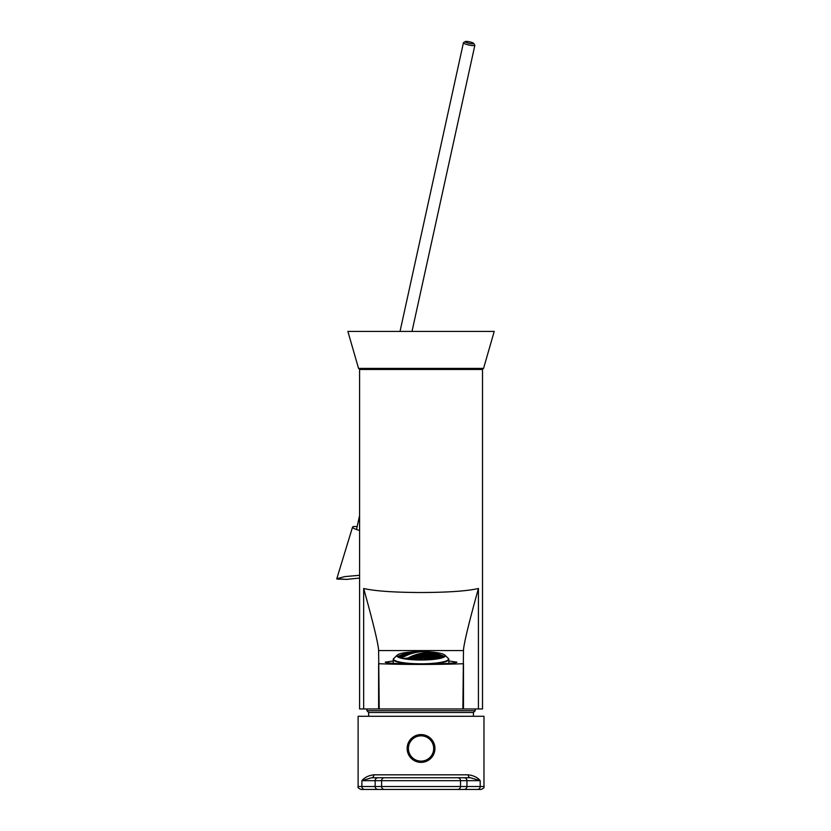 <?xml version="1.0" encoding="UTF-8"?>
<svg xmlns="http://www.w3.org/2000/svg" width="831" height="831" viewBox="0 0 831 831"><rect width="100%" height="100%" fill="white"/><g stroke="black" fill="none" stroke-linecap="round" stroke-linejoin="round"><path stroke-width="1.25" d="M363.666 588.493C374.802 591.059 393.936 592.41 421.047 592.524C448.158 592.41 467.292 591.059 478.427 588.493L478.427 708.968L482.51 708.968L482.51 369.463L359.584 369.463L359.584 708.968L363.666 708.968L363.666 588.493C376.64 635.029 378.261 646.227 378.614 649.925L378.614 650.58L463.48 650.58L463.48 649.925C463.833 646.227 465.453 635.029 478.427 588.493M463.48 650.58L462.877 708.968L379.227 708.968L478.427 708.968M363.666 708.968L379.227 708.968L378.614 650.58M463.48 663.668L463.48 708.968M378.614 708.968L378.614 663.668M462.877 663.74C438.768 664.675 403.45 664.675 379.227 663.74M393.24 660.967L385.2 662.162C385.688 663.553 410.556 664.125 421.047 664.052C431.538 664.125 456.406 663.553 456.905 662.162L448.854 660.967M378.063 777.743A2.929 2.919 90 0 0 375.145 780.673L381.595 780.673L381.595 786.521L480.204 786.521L480.204 780.673L381.595 780.673A2.929 2.919 -90 0 1 384.514 777.743L371.665 777.743L361.89 780.673C364.477 777.473 368.476 775.52 373.857 774.814L468.237 774.814C473.628 775.52 477.617 777.473 480.204 780.673L470.429 777.743L457.58 777.743L470.429 777.743A2.929 2.192 90 0 1 468.237 774.814M364.643 789.45A2.929 2.753 90 0 1 361.89 786.521L375.145 786.521L375.145 780.673L361.89 780.673L361.89 786.521L358.119 786.521L358.119 716.28L483.974 716.28L483.974 786.521C484.566 787.424 483.59 788.401 481.045 789.45L361.049 789.45L481.045 789.45M384.514 777.743L457.58 777.743A2.929 2.919 -90 0 1 460.509 780.673L460.509 786.521A2.929 2.919 -90 0 1 457.58 789.45M371.665 777.743A2.929 2.192 90 0 0 373.857 774.814M411.283 758.371A13.898 13.898 0 0 1 411.148 738.717A13.898 13.898 0 0 1 430.811 738.582A13.898 13.898 0 0 1 430.946 758.236A13.898 13.898 0 0 1 411.283 758.371M412.166 757.477A12.642 12.642 0 0 0 433.283 751.671A12.642 12.642 0 0 0 417.692 736.287A12.642 12.642 0 0 0 412.166 757.477M368.663 716.28L368.663 712.479L366.907 710.723L475.187 710.723L475.187 708.968M368.663 712.479L473.431 712.479L475.187 710.723M359.584 578.075L346.787 579.373M347.244 579.404L336.784 578.76L344.543 576.631L359.584 575.281M359.584 530.469A10.242 1.818 -167.6 0 1 352.552 527.093A10.242 1.818 -167.6 0 1 357.153 526.605M473.712 43.399L474.813 45.071A5.859 1.039 -167.6 0 1 474.865 45.279A5.859 1.039 -167.6 0 1 473.743 45.632A5.859 1.039 -167.6 0 1 467.251 44.614A5.859 1.039 -167.6 0 1 463.428 42.765A5.859 1.039 -167.6 0 1 463.563 42.599L465.267 41.55A4.394 0.779 -167.6 0 1 469.629 41.851A4.394 0.779 -167.6 0 1 473.712 43.399A4.394 0.779 -167.6 0 1 472.901 43.814A4.394 0.779 -167.6 0 1 467.676 42.952A4.394 0.779 -167.6 0 1 465.267 41.55M421.224 651.525A58.399 23.548 94.5 0 0 420.974 651.525A57.744 56.581 149.5 0 0 419.291 651.556A58.388 33.666 -97.1 0 0 418.772 651.566A58.534 58.534 0 0 0 417.879 651.608A58.44 33.687 82.9 0 1 418.699 651.577A58.243 23.486 94.5 0 0 418.014 651.66A58.025 56.851 149.5 0 0 416.331 651.784A58.534 33.749 -97.1 0 0 415.344 651.816A57.879 23.341 -85.5 0 1 415.999 651.743A57.879 23.341 -85.5 0 1 416.03 651.733A57.557 56.394 -30.5 0 1 417.713 651.618A58.44 33.687 82.9 0 1 417.879 651.608A58.44 33.687 82.9 0 1 418.699 651.577A58.243 23.486 94.5 0 0 418.014 651.66A58.025 56.851 149.5 0 0 416.331 651.784A58.534 33.749 -97.1 0 0 415.344 651.816A57.879 23.341 -85.5 0 1 415.999 651.743L416.03 651.733A57.557 56.394 -30.5 0 1 417.713 651.618A58.44 33.687 82.9 0 1 417.879 651.608A58.534 58.534 0 0 1 418.772 651.566A58.388 33.666 -97.1 0 1 419.291 651.556A57.744 56.581 149.5 0 1 420.974 651.525A58.399 23.548 94.5 0 1 421.224 651.525A58.534 58.534 0 0 1 423.498 651.566A58.502 23.59 -85.5 0 1 423.831 651.587A58.523 23.6 94.5 0 0 423.114 651.66A58.18 57.007 149.5 0 0 421.442 651.639A58.388 33.666 -97.1 0 0 420.444 651.566A58.409 23.548 -85.5 0 1 421.14 651.525A57.786 56.622 -30.5 0 1 422.823 651.546A58.108 33.5 82.9 0 1 423.81 651.618A58.523 23.6 94.5 0 0 423.114 651.66A58.18 57.007 149.5 0 0 421.442 651.639A58.388 33.666 -97.1 0 0 420.444 651.566A58.409 23.548 -85.5 0 1 421.14 651.525A57.786 56.622 -30.5 0 1 422.823 651.546A58.108 33.5 82.9 0 1 423.81 651.618A58.502 23.59 -85.5 0 0 423.498 651.566A58.534 58.534 0 0 0 421.224 651.525M415.739 651.857A58.035 23.403 94.5 0 0 415.043 652.034A58.232 57.059 149.5 0 0 413.36 652.242A58.45 33.697 -97.1 0 0 412.373 652.273A57.568 23.216 -85.5 0 1 413.069 652.106A57.869 56.695 -30.5 0 1 414.752 651.888A58.534 33.749 82.9 0 1 415.739 651.857A58.035 23.403 94.5 0 0 415.043 652.034A58.232 57.059 149.5 0 0 413.36 652.242A58.45 33.697 -97.1 0 0 412.373 652.273A57.568 23.216 -85.5 0 1 413.069 652.106A57.869 56.695 -30.5 0 1 414.752 651.888A58.534 33.749 82.9 0 1 415.739 651.857M413.599 651.992A57.526 23.195 94.5 0 0 412.903 652.117A57.827 56.653 149.5 0 0 411.22 652.387A58.45 33.697 -97.1 0 0 410.234 652.532A56.892 22.946 -85.5 0 1 410.462 652.48A56.892 22.946 -85.5 0 1 410.93 652.408A57.297 56.134 -30.5 0 1 412.602 652.148A58.534 33.749 82.9 0 1 413.412 652.023A58.534 33.749 82.9 0 1 413.599 651.992A57.526 23.195 94.5 0 0 412.903 652.117A57.827 56.653 149.5 0 0 411.22 652.387A58.45 33.697 -97.1 0 0 410.234 652.532A56.892 22.946 -85.5 0 1 410.462 652.48A56.892 22.946 -85.5 0 1 410.93 652.408A57.297 56.134 -30.5 0 1 412.602 652.148A58.534 33.749 82.9 0 1 413.412 652.023A58.534 33.749 82.9 0 1 413.599 651.992M412.768 652.356A57.765 23.289 94.5 0 0 412.083 652.626A58.388 57.214 149.5 0 0 410.4 652.927A58.128 33.51 -97.1 0 0 409.413 652.969A57.204 23.071 -85.5 0 1 410.099 652.699A58.118 56.934 -30.5 0 1 411.781 652.397A58.399 33.666 82.9 0 1 412.768 652.356A57.765 23.289 94.5 0 0 412.083 652.626A58.388 57.214 149.5 0 0 410.4 652.927A58.128 33.51 -97.1 0 0 409.413 652.969A57.204 23.071 -85.5 0 1 410.099 652.699A58.118 56.934 -30.5 0 1 411.781 652.397A58.399 33.666 82.9 0 1 412.768 652.356M410.628 652.501A57.152 23.039 94.5 0 0 409.932 652.719A58.087 56.913 149.5 0 0 408.26 653.073A58.128 33.51 -97.1 0 0 407.263 653.228A56.425 22.749 -85.5 0 1 407.959 653.01A57.64 56.477 -30.5 0 1 409.641 652.647A58.399 33.666 82.9 0 1 410.628 652.501A57.152 23.039 94.5 0 0 409.932 652.719A58.087 56.913 149.5 0 0 408.26 653.073A58.128 33.51 -97.1 0 0 407.263 653.228A56.425 22.749 -85.5 0 1 407.959 653.01A57.64 56.477 -30.5 0 1 409.641 652.647A58.399 33.666 82.9 0 1 410.628 652.501M408.488 652.886A56.352 22.728 94.5 0 0 408.156 652.958A56.352 22.728 94.5 0 0 407.792 653.041A57.599 56.435 149.5 0 0 406.11 653.467A58.128 33.51 -97.1 0 0 405.497 653.623A58.128 33.51 -97.1 0 0 405.123 653.727A58.128 33.51 -97.1 0 1 405.497 653.623A58.534 58.534 0 0 0 404.624 653.872A58.035 33.458 82.9 0 1 405.518 653.633A55.812 22.499 94.5 0 0 404.832 653.883A57.9 56.726 149.5 0 0 403.149 654.402A57.578 33.198 -97.1 0 0 402.162 654.672A54.804 22.094 -85.5 0 1 402.827 654.423A54.804 22.094 -85.5 0 1 402.848 654.423A57.391 56.228 -30.5 0 1 404.531 653.904A58.035 33.458 82.9 0 1 404.624 653.872A58.035 33.458 82.9 0 1 405.518 653.633A55.812 22.499 94.5 0 0 404.832 653.883A57.9 56.726 149.5 0 0 403.149 654.402A57.578 33.198 -97.1 0 0 402.162 654.672A54.804 22.094 -85.5 0 1 402.827 654.423A54.804 22.094 -85.5 0 1 402.848 654.423A57.391 56.228 -30.5 0 1 404.531 653.904A58.035 33.458 82.9 0 1 404.624 653.872A58.534 58.534 0 0 1 405.497 653.623A58.128 33.51 -97.1 0 1 406.11 653.467A57.599 56.435 149.5 0 1 407.792 653.041A56.352 22.728 94.5 0 1 408.156 652.958A56.352 22.728 94.5 0 1 408.488 652.886M409.808 653.093A57.432 23.154 94.5 0 0 409.112 653.446A58.492 57.308 149.5 0 0 407.429 653.852A57.578 33.198 -97.1 0 0 406.442 653.883A56.778 22.894 -85.5 0 1 407.138 653.53A58.305 57.121 -30.5 0 1 408.81 653.135A58.035 33.458 82.9 0 1 409.808 653.093A57.432 23.154 94.5 0 0 409.112 653.446A58.492 57.308 149.5 0 0 407.429 653.852A57.578 33.198 -97.1 0 0 406.442 653.883A56.778 22.894 -85.5 0 1 407.138 653.53A58.305 57.121 -30.5 0 1 408.81 653.135A58.035 33.458 82.9 0 1 409.808 653.093M407.668 653.239A56.716 22.873 94.5 0 0 406.972 653.54A58.284 57.1 149.5 0 0 405.289 653.997A57.578 33.198 -97.1 0 0 404.302 654.153A55.885 22.53 -85.5 0 1 404.988 653.852A57.941 56.768 -30.5 0 1 406.671 653.395A58.035 33.458 82.9 0 1 407.668 653.239A56.716 22.873 94.5 0 0 406.972 653.54A58.284 57.1 149.5 0 0 405.289 653.997A57.578 33.198 -97.1 0 0 404.302 654.153A55.885 22.53 -85.5 0 1 404.988 653.852A57.941 56.768 -30.5 0 1 406.671 653.395A58.035 33.458 82.9 0 1 407.668 653.239M406.837 654.059A57.038 22.998 94.5 0 0 406.151 654.506A58.534 57.349 149.5 0 0 404.468 655.005A56.788 32.741 -97.1 0 0 403.482 655.057A56.29 22.697 -85.5 0 1 404.167 654.599A58.44 57.256 -30.5 0 1 405.85 654.101A57.443 33.115 82.9 0 1 406.837 654.059A57.038 22.998 94.5 0 0 406.151 654.506A58.534 57.349 149.5 0 0 404.468 655.005A56.788 32.741 -97.1 0 0 403.482 655.057A56.29 22.697 -85.5 0 1 404.167 654.599A58.44 57.256 -30.5 0 1 405.85 654.101A57.443 33.115 82.9 0 1 406.837 654.059M404.697 654.215A56.217 22.666 94.5 0 0 404.001 654.61A58.43 57.246 149.5 0 0 402.329 655.171A56.788 32.741 -97.1 0 0 401.331 655.327A55.282 22.292 -85.5 0 1 402.027 654.932A58.17 56.996 -30.5 0 1 403.71 654.371A57.443 33.115 82.9 0 1 404.697 654.215A56.217 22.666 94.5 0 0 404.001 654.61A58.43 57.246 149.5 0 0 402.329 655.171A56.788 32.741 -97.1 0 0 401.331 655.327A55.282 22.292 -85.5 0 1 402.027 654.932A58.17 56.996 -30.5 0 1 403.71 654.371A57.443 33.115 82.9 0 1 404.697 654.215M402.557 654.62A55.199 22.26 94.5 0 0 401.861 654.963A58.149 56.965 149.5 0 0 400.178 655.586A56.788 32.741 -97.1 0 0 399.192 655.867A54.077 21.803 -85.5 0 1 399.888 655.514A57.734 56.56 -30.5 0 1 401.57 654.89A57.443 33.115 82.9 0 1 402.557 654.62A55.199 22.26 94.5 0 0 401.861 654.963A58.149 56.965 149.5 0 0 400.178 655.586A56.788 32.741 -97.1 0 0 399.192 655.867A54.077 21.803 -85.5 0 1 399.888 655.514A57.734 56.56 -30.5 0 1 401.57 654.89A57.443 33.115 82.9 0 1 402.557 654.62M403.876 655.264A56.591 22.821 94.5 0 0 403.18 655.815A58.513 57.329 149.5 0 0 401.498 656.417A55.75 32.139 -97.1 0 0 400.511 656.469A55.729 22.468 -85.5 0 1 401.207 655.919A58.513 57.329 -30.5 0 1 402.879 655.316A56.601 32.627 82.9 0 1 403.876 655.264A56.591 22.821 94.5 0 0 403.18 655.815A58.513 57.329 149.5 0 0 401.498 656.417A55.75 32.139 -97.1 0 0 400.511 656.469A55.729 22.468 -85.5 0 1 401.207 655.919A58.513 57.329 -30.5 0 1 402.879 655.316A56.601 32.627 82.9 0 1 403.876 655.264M401.726 655.43A55.656 22.437 94.5 0 0 401.041 655.929A58.513 57.318 149.5 0 0 399.358 656.594A55.75 32.139 -97.1 0 0 398.371 656.76A54.617 22.021 -85.5 0 1 399.057 656.261A58.347 57.162 -30.5 0 1 400.739 655.597A56.601 32.627 82.9 0 1 401.726 655.43A55.656 22.437 94.5 0 0 401.041 655.929A58.513 57.318 149.5 0 0 399.358 656.594A55.75 32.139 -97.1 0 0 398.371 656.76A54.617 22.021 -85.5 0 1 399.057 656.261A58.347 57.162 -30.5 0 1 400.739 655.597A56.601 32.627 82.9 0 1 401.726 655.43M400.906 656.729A56.072 22.614 94.5 0 0 400.21 657.383A58.44 57.256 149.5 0 0 399.462 657.695A58.44 57.256 149.5 0 1 400.21 657.383A56.072 22.614 94.5 0 1 400.906 656.729A55.5 32.004 82.9 0 0 399.919 656.781A55.5 32.004 82.9 0 1 400.906 656.729M398.579 657.342A58.534 57.349 -30.5 0 1 399.919 656.781L399.919 657.498L399.919 656.781A58.534 57.349 -30.5 0 0 398.579 657.342M426.781 651.805A58.523 23.6 94.5 0 0 426.687 651.795A58.523 23.6 94.5 0 0 426.085 651.753A57.952 56.778 149.5 0 0 424.402 651.639A58.014 33.448 -97.1 0 0 423.415 651.566A58.502 23.59 -85.5 0 1 423.498 651.566A58.502 23.59 -85.5 0 0 423.415 651.566A58.014 33.448 -97.1 0 1 424.402 651.639A57.952 56.778 149.5 0 1 426.085 651.753A58.523 23.6 94.5 0 1 426.687 651.795A58.523 23.6 94.5 0 1 426.781 651.805M424.298 651.629A57.464 56.3 -30.5 0 1 424.984 651.67A57.464 56.3 -30.5 0 0 424.298 651.629M420.839 651.67A58.471 23.58 94.5 0 0 420.154 651.805A58.357 57.173 149.5 0 0 418.471 651.868A58.534 33.749 -97.1 0 0 417.484 651.805A58.263 23.497 -85.5 0 1 418.17 651.67A58.056 56.882 -30.5 0 1 419.852 651.597A58.44 33.687 82.9 0 1 420.839 651.67A58.471 23.58 94.5 0 0 420.154 651.805A58.357 57.173 149.5 0 0 418.471 651.868A58.534 33.749 -97.1 0 0 417.484 651.805A58.263 23.497 -85.5 0 1 418.17 651.67A58.056 56.882 -30.5 0 1 419.852 651.597A58.44 33.687 82.9 0 1 420.839 651.67M417.879 651.94A58.367 23.528 94.5 0 0 417.183 652.169A58.471 57.287 149.5 0 0 415.51 652.325A58.45 33.697 -97.1 0 0 414.513 652.262A58.066 23.413 -85.5 0 1 415.209 652.034A58.263 57.079 -30.5 0 1 416.892 651.878A58.534 33.749 82.9 0 1 417.879 651.94A58.367 23.528 94.5 0 0 417.183 652.169A58.471 57.287 149.5 0 0 415.51 652.325A58.45 33.697 -97.1 0 0 414.513 652.262A58.066 23.413 -85.5 0 1 415.209 652.034A58.263 57.079 -30.5 0 1 416.892 651.878A58.534 33.749 82.9 0 1 417.879 651.94M414.908 652.449A58.191 23.465 94.5 0 0 414.222 652.771A58.523 57.339 149.5 0 0 412.54 653.01A58.128 33.51 -97.1 0 0 411.553 652.948A57.796 23.31 -85.5 0 1 412.238 652.626A58.409 57.225 -30.5 0 1 413.921 652.377A58.399 33.666 82.9 0 1 414.908 652.449A58.191 23.465 94.5 0 0 414.222 652.771A58.523 57.339 149.5 0 0 412.54 653.01A58.128 33.51 -97.1 0 0 411.553 652.948A57.796 23.31 -85.5 0 1 412.238 652.626A58.409 57.225 -30.5 0 1 413.921 652.377A58.399 33.666 82.9 0 1 414.908 652.449M411.947 653.176A57.962 23.372 94.5 0 0 411.252 653.592A58.523 57.339 149.5 0 0 409.569 653.935A57.578 33.198 -97.1 0 0 408.582 653.862A57.474 23.175 -85.5 0 1 409.278 653.457A58.502 57.318 -30.5 0 1 410.961 653.114A58.035 33.458 82.9 0 1 411.947 653.176A57.962 23.372 94.5 0 0 411.252 653.592A58.523 57.339 149.5 0 0 409.569 653.935A57.578 33.198 -97.1 0 0 408.582 653.862A57.474 23.175 -85.5 0 1 409.278 653.457A58.502 57.318 -30.5 0 1 410.961 653.114A58.035 33.458 82.9 0 1 411.947 653.176M408.977 654.142A57.682 23.258 94.5 0 0 408.291 654.641A58.471 57.287 149.5 0 0 406.608 655.088A56.788 32.741 -97.1 0 0 405.621 655.015A57.1 23.019 -85.5 0 1 406.307 654.516A58.534 57.349 -30.5 0 1 407.99 654.07A57.443 33.115 82.9 0 1 408.977 654.142A57.682 23.258 94.5 0 0 408.291 654.641A58.471 57.287 149.5 0 0 406.608 655.088A56.788 32.741 -97.1 0 0 405.621 655.015A57.1 23.019 -85.5 0 1 406.307 654.516A58.534 57.349 -30.5 0 1 407.99 654.07A57.443 33.115 82.9 0 1 408.977 654.142M406.016 655.347A57.329 23.123 94.5 0 0 405.32 655.95A58.357 57.173 149.5 0 0 403.637 656.49A55.75 32.139 -97.1 0 0 402.651 656.428A56.653 22.842 -85.5 0 1 403.347 655.815A58.513 57.329 -30.5 0 1 405.029 655.275A56.601 32.627 82.9 0 1 406.016 655.347A57.329 23.123 94.5 0 0 405.32 655.95A58.357 57.173 149.5 0 0 403.637 656.49A55.75 32.139 -97.1 0 0 402.651 656.428A56.653 22.842 -85.5 0 1 403.347 655.815A58.513 57.329 -30.5 0 1 405.029 655.275A56.601 32.627 82.9 0 1 406.016 655.347M403.045 656.802A56.923 22.956 94.5 0 0 402.36 657.498A58.18 57.007 149.5 0 0 400.812 658.1A58.18 57.007 149.5 0 1 402.36 657.498A56.923 22.956 94.5 0 1 403.045 656.802A55.5 32.004 82.9 0 0 402.059 656.739A55.5 32.004 82.9 0 1 403.045 656.802M399.929 657.84A56.144 22.634 -85.5 0 1 400.376 657.383A58.43 57.246 -30.5 0 1 402.059 656.739L402.059 657.612L402.059 656.739A58.43 57.246 -30.5 0 0 400.376 657.383L400.376 657.975L400.376 657.383A56.144 22.634 -85.5 0 0 399.929 657.84M441.541 655.233A58.17 56.996 149.5 0 0 439.859 654.641A56.903 22.946 94.5 0 0 439.163 654.464A55.459 31.973 82.9 0 1 440.16 654.88A58.43 57.246 -30.5 0 1 441.832 655.472A56.124 22.634 -85.5 0 1 442.528 655.649A54.379 31.349 -97.1 0 0 441.541 655.233A58.17 56.996 149.5 0 0 439.859 654.641A56.903 22.946 94.5 0 0 439.163 654.464A55.459 31.973 82.9 0 1 440.16 654.88A58.43 57.246 -30.5 0 1 441.832 655.472A56.124 22.634 -85.5 0 1 442.528 655.649A54.379 31.349 -97.1 0 0 441.541 655.233L441.541 655.233M443.681 656.199A58.44 57.256 149.5 0 0 441.999 655.545A56.051 22.603 94.5 0 0 441.303 655.43A55.459 31.973 82.9 0 1 442.3 655.95A58.534 57.349 -30.5 0 1 443.983 656.604A55.085 22.208 -85.5 0 1 444.616 656.729A55.085 22.208 -85.5 0 0 443.983 656.604A58.534 57.349 -30.5 0 0 442.3 655.95A55.459 31.973 82.9 0 0 441.303 655.43A56.051 22.603 94.5 0 1 441.999 655.545L441.999 655.545A58.44 57.256 149.5 0 1 443.681 656.199A54.379 31.349 -97.1 0 1 444.627 656.708A54.379 31.349 -97.1 0 0 443.681 656.199L443.681 656.199M440.71 655.264A58.513 57.329 149.5 0 0 439.038 654.714A56.57 22.811 94.5 0 0 438.342 654.703A56.56 32.606 82.9 0 1 439.329 655.223A58.513 57.329 -30.5 0 1 441.012 655.763A55.708 22.458 -85.5 0 1 441.708 655.784A55.698 32.108 -97.1 0 0 440.71 655.264A58.513 57.329 149.5 0 0 439.038 654.714A56.57 22.811 94.5 0 0 438.342 654.703A56.56 32.606 82.9 0 1 439.329 655.223A58.513 57.329 -30.5 0 1 441.012 655.763A55.708 22.458 -85.5 0 1 441.708 655.784A55.698 32.108 -97.1 0 0 440.71 655.264L440.71 655.264M442.861 656.469A58.513 57.329 149.5 0 0 441.178 655.856A55.625 22.427 94.5 0 0 440.482 655.898A56.56 32.606 82.9 0 1 441.469 656.532A58.357 57.173 -30.5 0 1 443.152 657.134A54.586 22.011 -85.5 0 1 443.847 657.113A55.698 32.108 -97.1 0 0 442.861 656.469A58.513 57.329 149.5 0 0 441.178 655.856A55.625 22.427 94.5 0 0 440.482 655.898A56.56 32.606 82.9 0 1 441.469 656.532A58.357 57.173 -30.5 0 1 443.152 657.134A54.586 22.011 -85.5 0 1 443.847 657.113A55.698 32.108 -97.1 0 0 442.861 656.469L442.861 657.03L442.861 656.469M437.75 654.579A58.534 57.349 149.5 0 0 436.067 654.142A57.027 22.998 94.5 0 0 435.371 654.226A57.412 33.095 82.9 0 1 436.368 654.745A58.44 57.256 -30.5 0 1 438.041 655.181A56.269 22.686 -85.5 0 1 438.737 655.108A56.747 32.721 -97.1 0 0 437.75 654.579A58.534 57.349 149.5 0 0 436.067 654.142A57.027 22.998 94.5 0 0 435.371 654.226A57.412 33.095 82.9 0 1 436.368 654.745A58.44 57.256 -30.5 0 1 438.041 655.181A56.269 22.686 -85.5 0 1 438.737 655.108A56.747 32.721 -97.1 0 0 437.75 654.579L437.75 654.579M439.89 655.773A58.43 57.246 149.5 0 0 438.207 655.275A56.196 22.655 94.5 0 0 437.522 655.41A57.412 33.095 82.9 0 1 438.508 656.033A58.18 56.996 -30.5 0 1 440.191 656.542A55.262 22.281 -85.5 0 1 440.877 656.407A56.747 32.721 -97.1 0 0 439.89 655.773A58.43 57.246 149.5 0 0 438.207 655.275A56.196 22.655 94.5 0 0 437.522 655.41A57.412 33.095 82.9 0 1 438.508 656.033A58.18 56.996 -30.5 0 1 440.191 656.542A55.262 22.281 -85.5 0 1 440.877 656.407A56.747 32.721 -97.1 0 0 439.89 655.773L439.89 656.448L439.89 655.773M442.03 657.217A58.149 56.975 149.5 0 0 440.347 656.656A55.168 22.25 94.5 0 0 439.661 656.843A57.412 33.095 82.9 0 1 440.648 657.591A57.744 56.57 -30.5 0 1 441.77 657.965A57.744 56.57 -30.5 0 0 440.648 657.591A57.412 33.095 82.9 0 0 439.661 656.843A55.168 22.25 94.5 0 1 440.347 656.656L440.347 657.352L440.347 656.656A58.149 56.975 149.5 0 1 442.03 657.217A56.747 32.721 -97.1 0 1 442.653 657.685A56.747 32.721 -97.1 0 0 442.03 657.217L442.03 657.882L442.03 657.217M434.779 654.153A58.492 57.308 149.5 0 0 433.096 653.82A57.412 23.154 94.5 0 0 432.411 653.987A58.014 33.448 82.9 0 1 433.398 654.506A58.315 57.131 -30.5 0 1 435.08 654.849A56.757 22.884 -85.5 0 1 435.766 654.672A57.547 33.178 -97.1 0 0 434.779 654.153A58.492 57.308 149.5 0 0 433.096 653.82A57.412 23.154 94.5 0 0 432.411 653.987A58.014 33.448 82.9 0 1 433.398 654.506A58.315 57.131 -30.5 0 1 435.08 654.849A56.757 22.884 -85.5 0 1 435.766 654.672A57.547 33.178 -97.1 0 0 434.779 654.153L434.779 654.786L434.779 654.153M436.919 655.337A58.295 57.11 149.5 0 0 435.247 654.942A56.695 22.863 94.5 0 0 434.551 655.171A58.014 33.448 82.9 0 1 435.537 655.794A57.952 56.778 -30.5 0 1 437.22 656.199A55.864 22.52 -85.5 0 1 437.916 655.971A57.547 33.178 -97.1 0 0 436.919 655.337A58.295 57.11 149.5 0 0 435.247 654.942A56.695 22.863 94.5 0 0 434.551 655.171A58.014 33.448 82.9 0 1 435.537 655.794A57.952 56.778 -30.5 0 1 437.22 656.199A55.864 22.52 -85.5 0 1 437.916 655.971A57.547 33.178 -97.1 0 0 436.919 655.337L436.919 656.116L436.919 655.337M439.069 656.77A57.91 56.737 149.5 0 0 437.386 656.303A55.791 22.499 94.5 0 0 436.69 656.583A58.014 33.448 82.9 0 1 437.677 657.331A57.412 56.248 -30.5 0 1 439.36 657.799A54.773 22.084 -85.5 0 1 440.056 657.518A57.547 33.178 -97.1 0 0 439.069 656.77A57.91 56.737 149.5 0 0 437.386 656.303A55.791 22.499 94.5 0 0 436.69 656.583A58.014 33.448 82.9 0 1 437.677 657.331A57.412 56.248 -30.5 0 1 439.36 657.799A54.773 22.084 -85.5 0 1 440.056 657.518A57.547 33.178 -97.1 0 0 439.069 656.77L439.069 657.705L439.069 656.77M440.617 658.266A57.36 56.196 149.5 0 0 439.526 657.934A54.68 22.053 94.5 0 0 438.83 658.266A58.014 33.448 82.9 0 1 439.194 658.578A58.014 33.448 82.9 0 0 438.83 658.266A54.68 22.053 94.5 0 1 439.526 657.934L439.526 658.505L439.526 657.934A57.36 56.196 149.5 0 1 440.617 658.266M431.819 653.966A58.399 57.214 149.5 0 0 430.136 653.727A57.744 23.289 94.5 0 0 429.44 653.987A58.388 33.666 82.9 0 1 430.437 654.506A58.128 56.944 -30.5 0 1 432.11 654.755A57.183 23.06 -85.5 0 1 432.806 654.485A58.108 33.5 -97.1 0 0 431.819 653.966A58.399 57.214 149.5 0 0 430.136 653.727A57.744 23.289 94.5 0 0 429.44 653.987A58.388 33.666 82.9 0 1 430.437 654.506A58.128 56.944 -30.5 0 1 432.11 654.755A57.183 23.06 -85.5 0 1 432.806 654.485A58.108 33.5 -97.1 0 0 431.819 653.966L431.819 654.703L431.819 653.966M433.959 655.15A58.097 56.913 149.5 0 0 432.276 654.849A57.131 23.039 94.5 0 0 431.58 655.16A58.388 33.666 82.9 0 1 432.577 655.784A57.661 56.487 -30.5 0 1 434.26 656.095A56.404 22.738 -85.5 0 1 434.945 655.773A58.108 33.5 -97.1 0 0 433.959 655.15A58.097 56.913 149.5 0 0 432.276 654.849A57.131 23.039 94.5 0 0 431.58 655.16A58.388 33.666 82.9 0 1 432.577 655.784A57.661 56.487 -30.5 0 1 434.26 656.095A56.404 22.738 -85.5 0 1 434.945 655.773A58.108 33.5 -97.1 0 0 433.959 655.15L433.959 656.033L433.959 655.15M436.098 656.563A57.619 56.446 149.5 0 0 434.416 656.21A56.331 22.717 94.5 0 0 433.73 656.583A58.388 33.666 82.9 0 1 434.717 657.321A57.017 55.854 -30.5 0 1 436.4 657.685A55.428 22.354 -85.5 0 1 437.085 657.311A58.108 33.5 -97.1 0 0 436.098 656.563A57.619 56.446 149.5 0 0 434.416 656.21A56.331 22.717 94.5 0 0 433.73 656.583A58.388 33.666 82.9 0 1 434.717 657.321A57.017 55.854 -30.5 0 1 436.4 657.685A55.428 22.354 -85.5 0 1 437.085 657.311A58.108 33.5 -97.1 0 0 436.098 656.563L436.098 657.612L436.098 656.563M438.238 658.245A56.955 55.802 149.5 0 0 436.555 657.82A55.345 22.312 94.5 0 0 435.87 658.245A58.388 33.666 82.9 0 1 436.732 658.993A58.388 33.666 82.9 0 0 435.87 658.245A55.345 22.312 94.5 0 1 436.555 657.82L436.555 658.848L436.555 657.82A56.955 55.802 149.5 0 1 438.238 658.245A58.108 33.5 -97.1 0 1 438.726 658.661A58.108 33.5 -97.1 0 0 438.238 658.245L438.238 658.245M428.848 654.018A58.243 57.059 149.5 0 0 427.165 653.862A58.025 23.393 94.5 0 0 426.48 654.215A58.534 33.749 82.9 0 1 427.466 654.735A57.879 56.705 -30.5 0 1 429.149 654.89A57.557 23.206 -85.5 0 1 429.835 654.527A58.44 33.687 -97.1 0 0 428.848 654.018A58.243 57.059 149.5 0 0 427.165 653.862A58.025 23.393 94.5 0 0 426.48 654.215A58.534 33.749 82.9 0 1 427.466 654.735A57.879 56.705 -30.5 0 1 429.149 654.89A57.557 23.206 -85.5 0 1 429.835 654.527A58.44 33.687 -97.1 0 0 428.848 654.018L428.848 654.859L428.848 654.018M430.988 655.192A57.838 56.664 149.5 0 0 429.315 654.984A57.516 23.185 94.5 0 0 428.619 655.389A58.534 33.749 82.9 0 1 429.606 656.012A57.308 56.144 -30.5 0 1 431.289 656.23A56.882 22.936 -85.5 0 1 431.985 655.815A58.44 33.687 -97.1 0 0 430.988 655.192A57.838 56.664 149.5 0 0 429.315 654.984A57.516 23.185 94.5 0 0 428.619 655.389A58.534 33.749 82.9 0 1 429.606 656.012A57.308 56.144 -30.5 0 1 431.289 656.23A56.882 22.936 -85.5 0 1 431.985 655.815A58.44 33.687 -97.1 0 0 430.988 655.192L430.988 656.189L430.988 655.192M433.138 656.604A57.256 56.093 149.5 0 0 431.455 656.334A56.82 22.915 94.5 0 0 430.759 656.802A58.534 33.749 82.9 0 1 431.746 657.539A56.56 55.407 -30.5 0 1 433.429 657.809A56.02 22.582 -85.5 0 1 434.125 657.342A58.44 33.687 -97.1 0 0 433.138 656.604A57.256 56.093 149.5 0 0 431.455 656.334A56.82 22.915 94.5 0 0 430.759 656.802A58.534 33.749 82.9 0 1 431.746 657.539A56.56 55.407 -30.5 0 1 433.429 657.809A56.02 22.582 -85.5 0 1 434.125 657.342A58.44 33.687 -97.1 0 0 433.138 656.604L433.138 657.757L433.138 656.604M435.278 658.277A56.487 55.345 149.5 0 0 433.595 657.944A55.937 22.551 94.5 0 0 432.899 658.474A58.534 33.749 82.9 0 1 433.896 659.326A55.615 54.493 -30.5 0 1 433.99 659.347A55.615 54.493 -30.5 0 0 433.896 659.326A58.534 33.749 82.9 0 0 432.899 658.474A55.937 22.551 94.5 0 1 433.595 657.944L433.595 659.066L433.595 657.944A56.487 55.345 149.5 0 1 435.278 658.277A58.44 33.687 -97.1 0 1 436.202 659.076A58.44 33.687 -97.1 0 0 435.278 658.277L435.278 659.201L435.278 658.277M425.888 654.298A58.035 56.851 149.5 0 0 424.205 654.226A58.232 23.486 94.5 0 0 423.509 654.683A58.45 33.697 82.9 0 1 424.496 655.192A57.568 56.404 -30.5 0 1 426.178 655.254A57.869 23.33 -85.5 0 1 426.874 654.807A58.534 33.749 -97.1 0 0 425.888 654.298A58.035 56.851 149.5 0 0 424.205 654.226A58.232 23.486 94.5 0 0 423.509 654.683A58.45 33.697 82.9 0 1 424.496 655.192A57.568 56.404 -30.5 0 1 426.178 655.254A57.869 23.33 -85.5 0 1 426.874 654.807A58.534 33.749 -97.1 0 0 425.888 654.298L425.888 655.244L425.888 654.298M428.027 655.462A57.526 56.363 149.5 0 0 426.345 655.347A57.827 23.32 94.5 0 0 425.649 655.846A58.45 33.697 82.9 0 1 426.646 656.469A56.892 55.739 -30.5 0 1 428.318 656.594A57.297 23.102 -85.5 0 1 429.014 656.085A58.534 33.749 -97.1 0 0 428.027 655.462A57.526 56.363 149.5 0 0 426.345 655.347A57.827 23.32 94.5 0 0 425.649 655.846A58.45 33.697 82.9 0 1 426.646 656.469A56.892 55.739 -30.5 0 1 428.318 656.594A57.297 23.102 -85.5 0 1 429.014 656.085A58.534 33.749 -97.1 0 0 428.027 655.462L428.027 656.563L428.027 655.462M430.167 656.874A56.84 55.687 149.5 0 0 428.484 656.708A57.246 23.081 94.5 0 0 427.799 657.269A58.45 33.697 82.9 0 1 428.786 658.007A56.041 54.898 -30.5 0 1 430.468 658.183A56.539 22.801 -85.5 0 1 431.154 657.612A58.534 33.749 -97.1 0 0 430.167 656.874A56.84 55.687 149.5 0 0 428.484 656.708A57.246 23.081 94.5 0 0 427.799 657.269A58.45 33.697 82.9 0 1 428.786 658.007A56.041 54.898 -30.5 0 1 430.468 658.183A56.539 22.801 -85.5 0 1 431.154 657.612A58.534 33.749 -97.1 0 0 430.167 656.874L430.167 658.142L430.167 656.874M432.307 658.547A55.968 54.825 149.5 0 0 430.624 658.308A56.477 22.769 94.5 0 0 429.939 658.931A58.45 33.697 82.9 0 1 430.759 659.648A58.45 33.697 82.9 0 0 429.939 658.931A56.477 22.769 94.5 0 1 430.624 658.308L430.624 659.534L430.624 658.308A55.968 54.825 149.5 0 1 432.307 658.547A58.534 33.749 -97.1 0 1 433.294 659.409A58.534 33.749 -97.1 0 0 432.307 658.547L432.307 659.523L432.307 658.547M422.917 654.797A57.765 56.591 149.5 0 0 421.234 654.828A58.388 23.548 94.5 0 0 420.548 655.368A58.128 33.51 82.9 0 1 421.535 655.877A57.204 56.041 -30.5 0 1 423.218 655.856A58.118 23.434 -85.5 0 1 423.903 655.306A58.399 33.666 -97.1 0 0 422.917 654.797A57.765 56.591 149.5 0 0 421.234 654.828A58.388 23.548 94.5 0 0 420.548 655.368A58.128 33.51 82.9 0 1 421.535 655.877A57.204 56.041 -30.5 0 1 423.218 655.856A58.118 23.434 -85.5 0 1 423.903 655.306A58.399 33.666 -97.1 0 0 422.917 654.797L422.917 655.856L422.917 654.797M425.057 655.971A57.152 55.989 149.5 0 0 423.374 655.95A58.087 23.424 94.5 0 0 422.688 656.542A58.128 33.51 82.9 0 1 423.675 657.165A56.425 55.282 -30.5 0 1 425.358 657.196A57.64 23.247 -85.5 0 1 426.054 656.594A58.399 33.666 -97.1 0 0 425.057 655.971A57.152 55.989 149.5 0 0 423.374 655.95A58.087 23.424 94.5 0 0 422.688 656.542A58.128 33.51 82.9 0 1 423.675 657.165A56.425 55.282 -30.5 0 1 425.358 657.196A57.64 23.247 -85.5 0 1 426.054 656.594A58.399 33.666 -97.1 0 0 425.057 655.971L425.057 657.186L425.057 655.971M427.196 657.383A56.352 55.21 149.5 0 0 425.524 657.3A57.599 23.226 94.5 0 0 424.828 657.965A58.128 33.51 82.9 0 1 425.815 658.703A55.448 54.327 -30.5 0 1 427.498 658.786A56.996 22.977 -85.5 0 1 428.194 658.121A58.399 33.666 -97.1 0 0 427.196 657.383A56.352 55.21 149.5 0 0 425.524 657.3A57.599 23.226 94.5 0 0 424.828 657.965A58.128 33.51 82.9 0 1 425.815 658.703A55.448 54.327 -30.5 0 1 427.498 658.786A56.996 22.977 -85.5 0 1 428.194 658.121A58.399 33.666 -97.1 0 0 427.196 657.383L427.196 658.765L427.196 657.383M429.347 659.056A55.365 54.244 149.5 0 0 427.664 658.921A56.934 22.956 94.5 0 0 426.968 659.637A58.128 33.51 82.9 0 1 427.238 659.866A58.128 33.51 82.9 0 0 426.968 659.637A56.934 22.956 94.5 0 1 427.664 658.921L427.664 659.845L427.664 658.921A55.365 54.244 149.5 0 1 429.347 659.056A58.399 33.666 -97.1 0 1 430.084 659.7A58.399 33.666 -97.1 0 0 429.347 659.056L429.347 659.752L429.347 659.056M419.956 655.534A57.432 56.269 149.5 0 0 418.273 655.649A58.492 23.58 94.5 0 0 417.578 656.282A57.578 33.198 82.9 0 1 418.564 656.802A56.778 55.625 -30.5 0 1 420.247 656.677A58.305 23.507 -85.5 0 1 420.943 656.043A58.035 33.458 -97.1 0 0 419.956 655.534A57.432 56.269 149.5 0 0 418.273 655.649A58.492 23.58 94.5 0 0 417.578 656.282A57.578 33.198 82.9 0 1 418.564 656.802A56.778 55.625 -30.5 0 1 420.247 656.677A58.305 23.507 -85.5 0 1 420.943 656.043A58.035 33.458 -97.1 0 0 419.956 655.534L419.956 656.698L419.956 655.534M422.096 656.708A56.716 55.563 149.5 0 0 420.413 656.77A58.284 23.497 94.5 0 0 419.717 657.466A57.578 33.198 82.9 0 1 420.715 658.1A55.885 54.753 -30.5 0 1 422.387 658.027A57.941 23.361 -85.5 0 1 423.083 657.331A58.035 33.458 -97.1 0 0 422.096 656.708A56.716 55.563 149.5 0 0 420.413 656.77A58.284 23.497 94.5 0 0 419.717 657.466A57.578 33.198 82.9 0 1 420.715 658.1A55.885 54.753 -30.5 0 1 422.387 658.027A57.941 23.361 -85.5 0 1 423.083 657.331A58.035 33.458 -97.1 0 0 422.096 656.708L422.096 658.038L422.096 656.708M424.236 658.131A55.812 54.68 149.5 0 0 422.553 658.142A57.9 23.351 94.5 0 0 421.857 658.9A57.578 33.198 82.9 0 1 422.854 659.648A54.804 53.693 -30.5 0 1 424.537 659.627A57.391 23.143 -85.5 0 1 425.223 658.869A58.035 33.458 -97.1 0 0 424.236 658.131A55.812 54.68 149.5 0 0 422.553 658.142A57.9 23.351 94.5 0 0 421.857 658.9A57.578 33.198 82.9 0 1 422.854 659.648A54.804 53.693 -30.5 0 1 424.537 659.627A57.391 23.143 -85.5 0 1 425.223 658.869A58.035 33.458 -97.1 0 0 424.236 658.131L424.236 659.627L424.236 658.131M426.376 659.804A54.711 53.6 149.5 0 0 424.693 659.762A57.349 23.123 94.5 0 0 424.527 659.959A57.349 23.123 94.5 0 1 424.693 659.762L424.693 659.762A54.711 53.6 149.5 0 1 426.376 659.804A58.035 33.458 -97.1 0 1 426.48 659.897A58.035 33.458 -97.1 0 0 426.376 659.804L426.376 659.804M416.985 656.5A57.038 55.885 149.5 0 0 415.303 656.708A58.534 23.6 94.5 0 0 414.617 657.446A56.788 32.741 82.9 0 1 415.604 657.965A56.29 55.147 -30.5 0 1 417.287 657.747A58.44 23.559 -85.5 0 1 417.972 657.02A57.443 33.115 -97.1 0 0 416.985 656.5A57.038 55.885 149.5 0 0 415.303 656.708A58.534 23.6 94.5 0 0 414.617 657.446A56.788 32.741 82.9 0 1 415.604 657.965A56.29 55.147 -30.5 0 1 417.287 657.747A58.44 23.559 -85.5 0 1 417.972 657.02A57.443 33.115 -97.1 0 0 416.985 656.5L416.985 657.788L416.985 656.5M419.125 657.685A56.217 55.075 149.5 0 0 417.442 657.84A58.43 23.559 94.5 0 0 416.757 658.64A56.788 32.741 82.9 0 1 417.744 659.274A55.282 54.16 -30.5 0 1 419.426 659.108A58.17 23.455 -85.5 0 1 420.112 658.308A57.443 33.115 -97.1 0 0 419.125 657.685A56.217 55.075 149.5 0 0 417.442 657.84A58.43 23.559 94.5 0 0 416.757 658.64A56.788 32.741 82.9 0 1 417.744 659.274A55.282 54.16 -30.5 0 1 419.426 659.108A58.17 23.455 -85.5 0 1 420.112 658.308A57.443 33.115 -97.1 0 0 419.125 657.685L419.125 659.139L419.125 657.685M421.265 659.118A55.199 54.077 149.5 0 0 419.593 659.222A58.149 23.445 94.5 0 0 418.969 659.991A58.149 23.445 94.5 0 1 419.593 659.222L419.593 659.991L419.593 659.222A55.199 54.077 149.5 0 1 421.265 659.118A57.443 33.115 -97.1 0 1 422.262 659.866A57.443 33.115 -97.1 0 0 421.265 659.118L421.265 660.001L421.265 659.118M414.025 657.705A56.591 55.438 149.5 0 0 412.342 658.017A58.513 23.59 94.5 0 0 411.646 658.858A55.75 32.139 82.9 0 1 412.633 659.378A55.729 54.607 -30.5 0 1 414.316 659.066A58.513 23.59 -85.5 0 1 415.012 658.225A56.601 32.627 -97.1 0 0 414.025 657.705A56.591 55.438 149.5 0 0 412.342 658.017A58.513 23.59 94.5 0 0 411.646 658.858A55.75 32.139 82.9 0 1 412.633 659.378A55.729 54.607 -30.5 0 1 414.316 659.066A58.513 23.59 -85.5 0 1 415.012 658.225A56.601 32.627 -97.1 0 0 414.025 657.705L414.025 659.118L414.025 657.705M416.165 658.9A55.656 54.524 149.5 0 0 414.482 659.16A58.513 23.59 94.5 0 0 413.973 659.814A58.513 23.59 94.5 0 1 414.482 659.16L414.482 659.845L414.482 659.16A55.656 54.524 149.5 0 1 416.165 658.9A56.601 32.627 -97.1 0 1 417.152 659.534A56.601 32.627 -97.1 0 0 416.165 658.9L416.165 659.918L416.165 658.9M411.054 659.17A56.072 54.939 149.5 0 0 409.662 659.502A56.072 54.939 149.5 0 1 411.054 659.17A55.5 32.004 -97.1 0 1 412.041 659.7L412.041 659.7A55.5 32.004 -97.1 0 0 411.054 659.17L411.054 659.17M438.571 654.298A58.347 57.162 149.5 0 0 436.888 653.81A57.318 23.112 94.5 0 0 436.202 653.748A56.56 32.606 82.9 0 1 437.189 654.153A58.513 57.318 -30.5 0 1 438.872 654.641A56.633 22.832 -85.5 0 1 439.557 654.714A55.698 32.108 -97.1 0 0 438.571 654.298A58.347 57.162 149.5 0 0 436.888 653.81A57.318 23.112 94.5 0 0 436.202 653.748A56.56 32.606 82.9 0 1 437.189 654.153A58.513 57.318 -30.5 0 1 438.872 654.641A56.633 22.832 -85.5 0 1 439.557 654.714A55.698 32.108 -97.1 0 0 438.571 654.298L438.571 654.298M435.61 653.633A58.461 57.277 149.5 0 0 433.927 653.249A57.661 23.247 94.5 0 0 433.231 653.28A57.412 33.095 82.9 0 1 434.218 653.685A58.534 57.349 -30.5 0 1 435.901 654.07A57.079 23.019 -85.5 0 1 436.597 654.039A56.747 32.721 -97.1 0 0 435.61 653.633A58.461 57.277 149.5 0 0 433.927 653.249A57.661 23.247 94.5 0 0 433.231 653.28A57.412 33.095 82.9 0 1 434.218 653.685A58.534 57.349 -30.5 0 1 435.901 654.07A57.079 23.019 -85.5 0 1 436.597 654.039A56.747 32.721 -97.1 0 0 435.61 653.633L435.61 653.633M432.639 653.208A58.523 57.339 149.5 0 0 430.957 652.927A57.952 23.372 94.5 0 0 430.271 653.052A58.014 33.448 82.9 0 1 431.258 653.457A58.502 57.318 -30.5 0 1 432.941 653.737A57.464 23.175 -85.5 0 1 433.626 653.623A57.547 33.178 -97.1 0 0 432.639 653.208A58.523 57.339 149.5 0 0 430.957 652.927A57.952 23.372 94.5 0 0 430.271 653.052A58.014 33.448 82.9 0 1 431.258 653.457A58.502 57.318 -30.5 0 1 432.941 653.737A57.464 23.175 -85.5 0 1 433.626 653.623A57.547 33.178 -97.1 0 0 432.639 653.208L432.639 653.208M429.679 653.031A58.523 57.339 149.5 0 0 427.996 652.834A58.18 23.465 94.5 0 0 427.3 653.052A58.388 33.666 82.9 0 1 428.287 653.457A58.409 57.235 -30.5 0 1 429.97 653.644A57.786 23.299 -85.5 0 1 430.666 653.436A58.108 33.5 -97.1 0 0 429.679 653.031A58.523 57.339 149.5 0 0 427.996 652.834A58.18 23.465 94.5 0 0 427.3 653.052A58.388 33.666 82.9 0 1 428.287 653.457A58.409 57.235 -30.5 0 1 429.97 653.644A57.786 23.299 -85.5 0 1 430.666 653.436A58.108 33.5 -97.1 0 0 429.679 653.031L429.679 653.613L429.679 653.031M426.708 653.083A58.471 57.287 149.5 0 0 425.025 652.979A58.357 23.528 94.5 0 0 424.34 653.28A58.534 33.749 82.9 0 1 425.327 653.685A58.263 57.09 -30.5 0 1 427.009 653.789A58.056 23.413 -85.5 0 1 427.695 653.488A58.44 33.687 -97.1 0 0 426.708 653.083A58.471 57.287 149.5 0 0 425.025 652.979A58.357 23.528 94.5 0 0 424.34 653.28A58.534 33.749 82.9 0 1 425.327 653.685A58.263 57.09 -30.5 0 1 427.009 653.789A58.056 23.413 -85.5 0 1 427.695 653.488A58.44 33.687 -97.1 0 0 426.708 653.083L426.708 653.768L426.708 653.083M423.737 653.353A58.367 57.183 149.5 0 0 422.065 653.343A58.471 23.58 94.5 0 0 421.369 653.737A58.45 33.697 82.9 0 1 422.356 654.142A58.066 56.882 -30.5 0 1 424.039 654.153A58.263 23.497 -85.5 0 1 424.734 653.758A58.534 33.749 -97.1 0 0 423.737 653.353A58.367 57.183 149.5 0 0 422.065 653.343A58.471 23.58 94.5 0 0 421.369 653.737A58.45 33.697 82.9 0 1 422.356 654.142A58.066 56.882 -30.5 0 1 424.039 654.153A58.263 23.497 -85.5 0 1 424.734 653.758A58.534 33.749 -97.1 0 0 423.737 653.353L423.737 654.153L423.737 653.353M420.777 653.862A58.191 57.017 149.5 0 0 419.094 653.935A58.523 23.6 94.5 0 0 418.409 654.423A58.128 33.51 82.9 0 1 419.395 654.828A57.796 56.633 -30.5 0 1 421.078 654.745A58.409 23.548 -85.5 0 1 421.764 654.267A58.399 33.666 -97.1 0 0 420.777 653.862A58.191 57.017 149.5 0 0 419.094 653.935A58.523 23.6 94.5 0 0 418.409 654.423A58.128 33.51 82.9 0 1 419.395 654.828A57.796 56.633 -30.5 0 1 421.078 654.745A58.409 23.548 -85.5 0 1 421.764 654.267A58.399 33.666 -97.1 0 0 420.777 653.862L420.777 654.755L420.777 653.862M417.806 654.589A57.962 56.788 149.5 0 0 416.134 654.755A58.523 23.6 94.5 0 0 415.438 655.337A57.578 33.198 82.9 0 1 416.424 655.752A57.474 56.311 -30.5 0 1 418.107 655.576A58.502 23.59 -85.5 0 1 418.803 654.994A58.035 33.458 -97.1 0 0 417.806 654.589A57.962 56.788 149.5 0 0 416.134 654.755A58.523 23.6 94.5 0 0 415.438 655.337A57.578 33.198 82.9 0 1 416.424 655.752A57.474 56.311 -30.5 0 1 418.107 655.576A58.502 23.59 -85.5 0 1 418.803 654.994A58.035 33.458 -97.1 0 0 417.806 654.589L417.806 655.597L417.806 654.589M414.846 655.555A57.682 56.508 149.5 0 0 413.163 655.815A58.471 23.58 94.5 0 0 412.467 656.49A56.788 32.741 82.9 0 1 413.464 656.905A57.1 55.937 -30.5 0 1 415.136 656.635A58.534 23.6 -85.5 0 1 415.832 655.96A57.443 33.115 -97.1 0 0 414.846 655.555A57.682 56.508 149.5 0 0 413.163 655.815A58.471 23.58 94.5 0 0 412.467 656.49A56.788 32.741 82.9 0 1 413.464 656.905A57.1 55.937 -30.5 0 1 415.136 656.635A58.534 23.6 -85.5 0 1 415.832 655.96A57.443 33.115 -97.1 0 0 414.846 655.555L414.846 656.677L414.846 655.555M411.875 656.75A57.329 56.165 149.5 0 0 410.202 657.113A58.357 23.528 94.5 0 0 409.506 657.892A55.75 32.139 82.9 0 1 410.493 658.308A56.653 55.5 -30.5 0 1 412.176 657.944A58.513 23.59 -85.5 0 1 412.872 657.165A56.601 32.627 -97.1 0 0 411.875 656.75A57.329 56.165 149.5 0 0 410.202 657.113A58.357 23.528 94.5 0 0 409.506 657.892A55.75 32.139 82.9 0 1 410.493 658.308A56.653 55.5 -30.5 0 1 412.176 657.944A58.513 23.59 -85.5 0 1 412.872 657.165A56.601 32.627 -97.1 0 0 411.875 656.75L411.875 658.007L411.875 656.75M408.914 658.204A56.923 55.77 149.5 0 0 407.232 658.671A58.18 23.455 94.5 0 0 406.816 659.201A58.18 23.455 94.5 0 1 407.232 658.671L407.232 659.243L407.232 658.671A56.923 55.77 149.5 0 1 408.914 658.204A55.5 32.004 -97.1 0 1 409.901 658.619A55.5 32.004 -97.1 0 0 408.914 658.204L408.914 659.43L408.914 658.204M409.236 659.471A58.43 23.559 -85.5 0 1 409.901 658.619A58.43 23.559 -85.5 0 0 409.236 659.471M443.287 655.908A24.141 4.186 180 0 1 444.668 656.677A24.141 4.186 180 0 0 443.287 655.908A58.534 58.534 0 0 0 440.679 654.911A58.419 46.64 -76.5 0 1 441.032 655.036A58.419 46.64 -76.5 0 0 440.679 654.911A58.419 46.64 -76.5 0 0 406.089 659.097A58.419 46.64 -76.5 0 1 440.679 654.911A58.534 58.534 0 0 1 443.297 655.908M397.426 656.677A24.141 4.186 180 0 1 398.807 655.908A24.141 4.186 180 0 0 397.426 656.677M434.686 653.322A58.419 46.64 103.5 0 0 428.619 652.013A58.419 46.64 103.5 0 0 401.394 658.245A58.419 46.64 103.5 0 1 428.619 652.013A58.534 58.534 0 0 0 426.687 651.795A58.534 58.534 0 0 1 428.619 652.013A58.419 46.64 103.5 0 1 434.686 653.322M429.856 663.99A27.807 4.82 180 0 0 448.854 659.419A27.807 4.82 180 0 0 448.418 658.567L444.814 655.077A24.141 4.186 180 0 0 440.627 653.363A24.141 4.186 180 0 0 425.15 651.681A24.141 4.186 180 0 1 440.627 653.363A24.141 4.186 180 0 1 444.814 655.077A24.141 4.186 180 0 1 445.198 655.815A24.141 4.186 180 0 1 421.047 660.001A24.141 4.186 180 0 1 396.906 655.815A24.141 4.186 180 0 1 397.28 655.077A24.141 4.186 180 0 1 416.508 651.701A24.141 4.186 180 0 0 397.28 655.077L394.039 658.214A27.433 4.757 180 0 0 393.614 659.056A27.433 4.757 180 0 0 421.047 663.813A27.433 4.757 180 0 0 448.48 659.056A27.433 4.757 180 0 0 448.054 658.214L444.814 655.077A24.141 4.186 180 0 1 445.198 655.815A24.141 4.186 180 0 1 421.047 660.001A24.141 4.186 180 0 1 396.906 655.815A24.141 4.186 180 0 1 397.28 655.077L393.676 658.567A27.807 4.82 180 0 0 393.24 659.419L393.24 663.356M408.042 657.996L403.097 658.619L408.042 657.996M403.565 658.703L405.445 658.921L403.565 658.703M405.05 658.609L407.439 658.318L405.05 658.609M410.202 658.183L410.202 657.113L410.202 658.183M413.163 656.77L413.163 655.815L413.163 656.77M416.134 655.617L416.134 654.755L416.134 655.617M419.094 654.703L419.094 653.935L419.094 654.703M422.065 654.018L422.065 653.343L422.065 654.018M425.025 653.561L425.025 652.979L425.025 653.561M412.342 659.222L412.342 658.017L412.342 659.222M417.442 659.076L417.442 657.84L417.442 659.076M415.303 657.799L415.303 656.708L415.303 657.799M422.553 659.409L422.553 658.142L422.553 659.409M420.413 657.903L420.413 656.77L420.413 657.903M418.273 656.646L418.273 655.649L418.273 656.646M425.524 658.474L425.524 657.3L425.524 658.474M423.374 656.978L423.374 655.95L423.374 656.978M421.234 655.721L421.234 654.828L421.234 655.721M428.484 657.778L428.484 656.708L428.484 657.778M426.345 656.282L426.345 655.347L426.345 656.282M424.205 655.036L424.205 654.226L424.205 655.036M431.455 657.311L431.455 656.334L431.455 657.311M429.315 655.825L429.315 654.984L429.315 655.825M427.165 654.568L427.165 653.862L427.165 654.568M434.416 657.092L434.416 656.21L434.416 657.092M432.276 655.597L432.276 654.849L432.276 655.597M430.136 654.34L430.136 653.727L430.136 654.34M437.386 657.103L437.386 656.303L437.386 657.103M435.247 655.597L435.247 654.942L435.247 655.597M438.207 655.846L438.207 655.275L438.207 655.846M405.029 656.033L405.029 655.275L405.029 656.033M403.347 656.459L403.347 655.815L403.347 656.459M407.99 654.724L407.99 654.07L407.99 654.724M406.307 655.057L406.307 654.516L406.307 655.057M410.961 653.644L410.961 653.114L410.961 653.644M402.879 655.919L402.879 655.316L402.879 655.919M402.848 654.475L402.848 654.423A58.534 58.534 0 0 0 398.807 655.908A58.534 58.534 0 0 1 402.827 654.423L402.848 654.475M415.999 651.743A57.879 23.341 -85.5 0 1 416.03 651.733L416.03 651.784A58.534 58.534 0 0 0 413.412 652.023A58.534 58.534 0 0 1 415.999 651.743M412.238 663.99A27.807 4.82 180 0 1 393.24 659.419M483.549 368.413L358.545 368.413L347.877 331.424L494.216 331.424L483.549 368.413L482.136 369.463M477.461 789.45A2.929 2.753 90 0 0 480.204 786.521L483.974 786.521M464.03 777.743A2.929 2.919 -90 0 1 466.949 780.673L466.949 786.521A2.929 2.919 90 0 1 464.03 789.45M378.063 789.45A2.929 2.919 -90 0 1 375.145 786.521L381.595 786.521A2.929 2.919 -90 0 0 384.514 789.45M336.971 579.062L347.659 579.394M358.119 786.521C357.527 787.424 358.504 788.401 361.049 789.45M366.907 710.723L366.907 708.968M473.431 716.28L473.431 712.479M352.552 527.093L336.784 578.76M463.428 42.765L400.023 331.424M359.584 515.521L356.509 529.524M474.865 45.279L412.01 331.424M410.462 652.48A58.534 58.534 0 0 0 408.156 652.958A58.534 58.534 0 0 1 410.462 652.48M448.854 659.419L448.854 663.356M358.545 368.413L359.958 369.463"/></g></svg>
